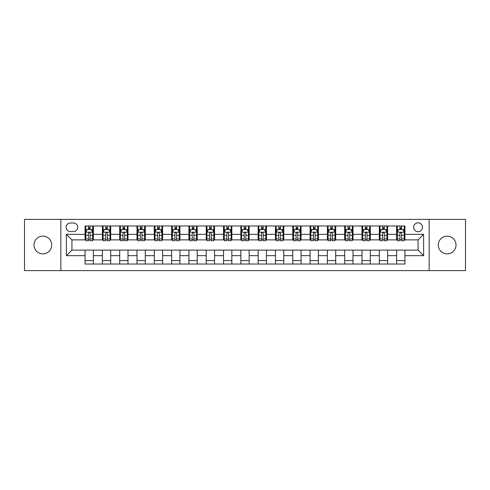 <?xml version="1.0" encoding="UTF-8"?>
<svg xmlns="http://www.w3.org/2000/svg" width="490" height="490" viewBox="0 0 490 490"><rect width="100%" height="100%" fill="white"/><g stroke="black" fill="none" stroke-linecap="round" stroke-linejoin="round"><path stroke-width="0.73" d="M447.156 236.137A8.863 8.863 0 0 0 438.293 245A8.863 8.863 0 0 0 447.156 253.863A8.863 8.863 0 0 0 456.012 245A8.863 8.863 0 0 0 447.156 236.137M42.844 236.137A8.863 8.863 0 0 0 33.988 245A8.863 8.863 0 0 0 42.844 253.863A8.863 8.863 0 0 0 51.707 245A8.863 8.863 0 0 0 42.844 236.137M418.074 222.846A4.428 4.428 0 0 0 413.646 227.274A4.428 4.428 0 0 0 418.074 231.709A4.428 4.428 0 0 0 422.509 227.274A4.428 4.428 0 0 0 418.074 222.846M429.154 270.615L465.5 270.615L465.5 219.385L429.154 219.385L429.154 270.615L60.846 270.615L60.846 219.385L24.5 219.385L24.5 270.615L60.846 270.615M70.401 231.568L73.445 231.568A4.294 4.294 0 0 0 77.739 227.274A4.294 4.294 0 0 0 73.445 222.987L70.401 222.987A4.294 4.294 0 0 0 66.107 227.274A4.294 4.294 0 0 0 70.401 231.568M429.154 219.385L60.846 219.385M85.076 255.664L66.383 255.664L66.383 234.336L85.076 234.336L85.076 239.88L71.926 239.88L71.926 250.121L85.076 250.121L85.076 264.036L404.924 264.036L404.924 250.121L418.074 250.121L418.074 239.88L404.924 239.88L404.924 234.336L423.617 234.336L423.617 255.664L404.924 255.664M404.924 234.336L404.924 225.964L85.076 225.964L85.076 234.336M396.618 225.964L396.618 239.88L397.31 239.88M399.938 239.88L401.598 239.88M404.232 239.88L404.924 239.88M396.618 239.88L386.922 239.88M379.309 225.964L379.309 239.88L380.001 239.88M382.629 239.88L384.295 239.88M379.309 239.88L369.613 239.88M362 225.964L362 239.88L362.692 239.88M365.326 239.88L366.986 239.88M362 239.88L352.31 239.88M344.691 225.964L344.691 239.88L345.383 239.88M348.016 239.88L349.676 239.88M344.691 239.88L335.001 239.88M327.387 225.964L327.387 239.88L328.079 239.88M330.707 239.88L332.367 239.88M327.387 239.88L317.692 239.88M310.078 225.964L310.078 239.88L310.77 239.88M313.398 239.88L315.064 239.88M310.078 239.88L300.382 239.88M292.769 225.964L292.769 239.88L293.461 239.88M296.095 239.88L297.755 239.88M292.769 239.88L283.079 239.88M275.46 225.964L275.46 239.88L276.152 239.88M278.786 239.88L280.445 239.88M275.46 239.88L265.77 239.88M258.157 225.964L258.157 239.88L258.849 239.88M261.476 239.88L263.136 239.88M258.157 239.88L248.461 239.88M240.847 225.964L240.847 239.88L241.539 239.88M244.167 239.88L245.833 239.88M240.847 239.88L231.151 239.88M223.538 225.964L223.538 239.88L224.23 239.88M226.864 239.88L228.524 239.88M223.538 239.88L213.848 239.88M206.229 225.964L206.229 239.88L206.921 239.88M209.555 239.88L211.214 239.88M206.229 239.88L196.539 239.88M188.926 225.964L188.926 239.88L189.618 239.88M192.245 239.88L193.905 239.88M188.926 239.88L179.23 239.88M171.616 225.964L171.616 239.88L172.309 239.88M174.936 239.88L176.602 239.88M171.616 239.88L161.921 239.88M154.307 225.964L154.307 239.88L154.999 239.88M157.633 239.88L159.293 239.88M154.307 239.88L144.617 239.88M136.998 225.964L136.998 239.88L137.69 239.88M140.324 239.88L141.984 239.88M136.998 239.88L127.308 239.88M119.695 225.964L119.695 239.88L120.387 239.88M123.015 239.88L124.674 239.88M119.695 239.88L109.999 239.88M102.386 225.964L102.386 239.88L103.078 239.88M105.705 239.88L107.371 239.88M102.386 239.88L92.69 239.88M85.076 239.88L85.768 239.88M88.402 239.88L90.062 239.88M85.076 250.121L93.382 250.121L93.382 264.036M404.924 250.121L93.382 250.121M93.382 225.964L93.382 239.88M85.076 229.424L85.768 229.424M88.402 229.424L90.062 229.424M92.69 229.424L93.382 229.424M85.076 260.576L93.382 260.576M102.386 250.121L102.386 264.036M110.691 225.964L110.691 239.88M102.386 229.424L103.078 229.424M105.705 229.424L107.371 229.424M109.999 229.424L110.691 229.424M110.691 250.121L110.691 264.036M102.386 260.576L110.691 260.576M119.695 250.121L119.695 264.036M128 250.121L128 264.036M119.695 260.576L128 260.576M128 225.964L128 239.88M119.695 229.424L120.387 229.424M123.015 229.424L124.674 229.424M127.308 229.424L128 229.424M136.998 250.121L136.998 264.036M145.31 250.121L145.31 264.036M136.998 260.576L145.31 260.576M145.31 225.964L145.31 239.88M136.998 229.424L137.69 229.424M140.324 229.424L141.984 229.424M144.617 229.424L145.31 229.424M154.307 250.121L154.307 264.036M162.613 250.121L162.613 264.036M154.307 260.576L162.613 260.576M162.613 225.964L162.613 239.88M154.307 229.424L154.999 229.424M157.633 229.424L159.293 229.424M161.921 229.424L162.613 229.424M171.616 250.121L171.616 264.036M179.922 250.121L179.922 264.036M171.616 260.576L179.922 260.576M179.922 225.964L179.922 239.88M171.616 229.424L172.309 229.424M174.936 229.424L176.602 229.424M179.23 229.424L179.922 229.424M188.926 250.121L188.926 264.036M197.231 250.121L197.231 264.036M188.926 260.576L197.231 260.576M197.231 225.964L197.231 239.88M188.926 229.424L189.618 229.424M192.245 229.424L193.905 229.424M196.539 229.424L197.231 229.424M206.229 250.121L206.229 264.036M214.54 250.121L214.54 264.036M206.229 260.576L214.54 260.576M214.54 225.964L214.54 239.88M206.229 229.424L206.921 229.424M209.555 229.424L211.214 229.424M213.848 229.424L214.54 229.424M223.538 250.121L223.538 264.036M231.844 250.121L231.844 264.036M223.538 260.576L231.844 260.576M231.844 225.964L231.844 239.88M223.538 229.424L224.23 229.424M226.864 229.424L228.524 229.424M231.151 229.424L231.844 229.424M240.847 250.121L240.847 264.036M249.153 250.121L249.153 264.036M240.847 260.576L249.153 260.576M249.153 225.964L249.153 239.88M240.847 229.424L241.539 229.424M244.167 229.424L245.833 229.424M248.461 229.424L249.153 229.424M258.157 250.121L258.157 264.036M266.462 250.121L266.462 264.036M258.157 260.576L266.462 260.576M266.462 225.964L266.462 239.88M258.157 229.424L258.849 229.424M261.476 229.424L263.136 229.424M265.77 229.424L266.462 229.424M275.46 250.121L275.46 264.036M283.771 250.121L283.771 264.036M275.46 260.576L283.771 260.576M283.771 225.964L283.771 239.88M275.46 229.424L276.152 229.424M278.786 229.424L280.445 229.424M283.079 229.424L283.771 229.424M292.769 250.121L292.769 264.036M301.074 250.121L301.074 264.036M292.769 260.576L301.074 260.576M301.074 225.964L301.074 239.88M292.769 229.424L293.461 229.424M296.095 229.424L297.755 229.424M300.382 229.424L301.074 229.424M310.078 250.121L310.078 264.036M318.384 250.121L318.384 264.036M310.078 260.576L318.384 260.576M318.384 225.964L318.384 239.88M310.078 229.424L310.77 229.424M313.398 229.424L315.064 229.424M317.692 229.424L318.384 229.424M327.387 250.121L327.387 264.036M335.693 250.121L335.693 264.036M327.387 260.576L335.693 260.576M335.693 225.964L335.693 239.88M327.387 229.424L328.079 229.424M330.707 229.424L332.367 229.424M335.001 229.424L335.693 229.424M344.691 250.121L344.691 264.036M353.002 250.121L353.002 264.036M344.691 260.576L353.002 260.576M353.002 225.964L353.002 239.88M344.691 229.424L345.383 229.424M348.016 229.424L349.676 229.424M352.31 229.424L353.002 229.424M362 250.121L362 264.036M370.305 250.121L370.305 264.036M362 260.576L370.305 260.576M370.305 225.964L370.305 239.88M362 229.424L362.692 229.424M365.326 229.424L366.986 229.424M369.613 229.424L370.305 229.424M379.309 250.121L379.309 264.036M387.615 250.121L387.615 264.036M379.309 260.576L387.615 260.576M387.615 225.964L387.615 239.88M379.309 229.424L380.001 229.424M382.629 229.424L384.295 229.424M386.922 229.424L387.615 229.424M396.618 250.121L396.618 264.036M396.618 260.576L404.924 260.576M396.618 229.424L397.31 229.424M399.938 229.424L401.598 229.424M404.232 229.424L404.924 229.424M71.926 239.88L66.383 234.336M71.926 250.121L66.383 255.664M423.617 234.336L418.074 239.88M423.617 255.664L418.074 250.121M90.062 227.764L88.402 227.764M92.69 238.973L90.062 238.973L90.062 240.706L92.69 240.706L92.69 232.26L91.305 229.492L87.153 229.492L85.768 232.26L85.768 240.706L88.402 240.706L88.402 238.973L85.768 238.973M85.768 232.26L85.768 225.964M92.69 232.26L92.69 225.964M88.402 229.492L88.402 225.964M90.062 225.964L90.062 229.492M90.062 238.973L90.062 233.301C89.511 232.236 88.953 232.236 88.402 233.301L88.402 238.973M107.371 227.764L105.705 227.764M109.999 238.973L107.371 238.973L107.371 240.706L109.999 240.706L109.999 232.26L108.615 229.492L104.462 229.492L103.078 232.26L103.078 240.706L105.705 240.706L105.705 238.973L103.078 238.973M103.078 232.26L103.078 225.964M109.999 232.26L109.999 225.964M105.705 229.492L105.705 225.964M107.371 225.964L107.371 229.492M107.371 238.973L107.371 233.301C106.814 232.236 106.263 232.236 105.705 233.301L105.705 238.973M124.674 227.764L123.015 227.764M127.308 238.973L124.674 238.973L124.674 240.706L127.308 240.706L127.308 232.26L125.924 229.492L121.771 229.492L120.387 232.26L120.387 240.706L123.015 240.706L123.015 238.973L120.387 238.973M120.387 232.26L120.387 225.964M127.308 232.26L127.308 225.964M123.015 229.492L123.015 225.964M124.674 225.964L124.674 229.492M124.674 238.973L124.674 233.301C124.123 232.236 123.572 232.236 123.015 233.301L123.015 238.973M141.984 227.764L140.324 227.764M144.617 238.973L141.984 238.973L141.984 240.706L144.617 240.706L144.617 232.26L143.233 229.492L139.074 229.492L137.69 232.26L137.69 240.706L140.324 240.706L140.324 238.973L137.69 238.973M137.69 232.26L137.69 225.964M144.617 232.26L144.617 225.964M140.324 229.492L140.324 225.964M141.984 225.964L141.984 229.492M141.984 238.973L141.984 233.301C141.432 232.236 140.875 232.236 140.324 233.301L140.324 238.973M159.293 227.764L157.633 227.764M161.921 238.973L159.293 238.973L159.293 240.706L161.921 240.706L161.921 232.26L160.536 229.492L156.383 229.492L154.999 232.26L154.999 240.706L157.633 240.706L157.633 238.973L154.999 238.973M154.999 232.26L154.999 225.964M161.921 232.26L161.921 225.964M157.633 229.492L157.633 225.964M159.293 225.964L159.293 229.492M159.293 238.973L159.293 233.301C158.742 232.236 158.184 232.236 157.633 233.301L157.633 238.973M176.602 227.764L174.936 227.764M179.23 238.973L176.602 238.973L176.602 240.706L179.23 240.706L179.23 232.26L177.846 229.492L173.693 229.492L172.309 232.26L172.309 240.706L174.936 240.706L174.936 238.973L172.309 238.973M172.309 232.26L172.309 225.964M179.23 232.26L179.23 225.964M174.936 229.492L174.936 225.964M176.602 225.964L176.602 229.492M176.602 238.973L176.602 233.301C176.045 232.236 175.494 232.236 174.936 233.301L174.936 238.973M193.905 227.764L192.245 227.764M196.539 238.973L193.905 238.973L193.905 240.706L196.539 240.706L196.539 232.26L195.155 229.492L191.002 229.492L189.618 232.26L189.618 240.706L192.245 240.706L192.245 238.973L189.618 238.973M189.618 232.26L189.618 225.964M196.539 232.26L196.539 225.964M192.245 229.492L192.245 225.964M193.905 225.964L193.905 229.492M193.905 238.973L193.905 233.301C193.354 232.236 192.803 232.236 192.245 233.301L192.245 238.973M211.214 227.764L209.555 227.764M213.848 238.973L211.214 238.973L211.214 240.706L213.848 240.706L213.848 232.26L212.464 229.492L208.305 229.492L206.921 232.26L206.921 240.706L209.555 240.706L209.555 238.973L206.921 238.973M206.921 232.26L206.921 225.964M213.848 232.26L213.848 225.964M209.555 229.492L209.555 225.964M211.214 225.964L211.214 229.492M211.214 238.973L211.214 233.301C210.663 232.236 210.106 232.236 209.555 233.301L209.555 238.973M228.524 227.764L226.864 227.764M231.151 238.973L228.524 238.973L228.524 240.706L231.151 240.706L231.151 232.26L229.767 229.492L225.614 229.492L224.23 232.26L224.23 240.706L226.864 240.706L226.864 238.973L224.23 238.973M224.23 232.26L224.23 225.964M231.151 232.26L231.151 225.964M226.864 229.492L226.864 225.964M228.524 225.964L228.524 229.492M228.524 238.973L228.524 233.301C227.972 232.236 227.415 232.236 226.864 233.301L226.864 238.973M245.833 227.764L244.167 227.764M248.461 238.973L245.833 238.973L245.833 240.706L248.461 240.706L248.461 232.26L247.076 229.492L242.924 229.492L241.539 232.26L241.539 240.706L244.167 240.706L244.167 238.973L241.539 238.973M241.539 232.26L241.539 225.964M248.461 232.26L248.461 225.964M244.167 229.492L244.167 225.964M245.833 225.964L245.833 229.492M245.833 238.973L245.833 233.301C245.276 232.236 244.724 232.236 244.167 233.301L244.167 238.973M263.136 227.764L261.476 227.764M265.77 238.973L263.136 238.973L263.136 240.706L265.77 240.706L265.77 232.26L264.386 229.492L260.233 229.492L258.849 232.26L258.849 240.706L261.476 240.706L261.476 238.973L258.849 238.973M258.849 232.26L258.849 225.964M265.77 232.26L265.77 225.964M261.476 229.492L261.476 225.964M263.136 225.964L263.136 229.492M263.136 238.973L263.136 233.301C262.585 232.236 262.034 232.236 261.476 233.301L261.476 238.973M280.445 227.764L278.786 227.764M283.079 238.973L280.445 238.973L280.445 240.706L283.079 240.706L283.079 232.26L281.695 229.492L277.536 229.492L276.152 232.26L276.152 240.706L278.786 240.706L278.786 238.973L276.152 238.973M276.152 232.26L276.152 225.964M283.079 232.26L283.079 225.964M278.786 229.492L278.786 225.964M280.445 225.964L280.445 229.492M280.445 238.973L280.445 233.301C279.894 232.236 279.337 232.236 278.786 233.301L278.786 238.973M297.755 227.764L296.095 227.764M300.382 238.973L297.755 238.973L297.755 240.706L300.382 240.706L300.382 232.26L298.998 229.492L294.845 229.492L293.461 232.26L293.461 240.706L296.095 240.706L296.095 238.973L293.461 238.973M293.461 232.26L293.461 225.964M300.382 232.26L300.382 225.964M296.095 229.492L296.095 225.964M297.755 225.964L297.755 229.492M297.755 238.973L297.755 233.301C297.203 232.236 296.646 232.236 296.095 233.301L296.095 238.973M315.064 227.764L313.398 227.764M317.692 238.973L315.064 238.973L315.064 240.706L317.692 240.706L317.692 232.26L316.307 229.492L312.155 229.492L310.77 232.26L310.77 240.706L313.398 240.706L313.398 238.973L310.77 238.973M310.77 232.26L310.77 225.964M317.692 232.26L317.692 225.964M313.398 229.492L313.398 225.964M315.064 225.964L315.064 229.492M315.064 238.973L315.064 233.301C314.507 232.236 313.955 232.236 313.398 233.301L313.398 238.973M332.367 227.764L330.707 227.764M335.001 238.973L332.367 238.973L332.367 240.706L335.001 240.706L335.001 232.26L333.616 229.492L329.464 229.492L328.079 232.26L328.079 240.706L330.707 240.706L330.707 238.973L328.079 238.973M328.079 232.26L328.079 225.964M335.001 232.26L335.001 225.964M330.707 229.492L330.707 225.964M332.367 225.964L332.367 229.492M332.367 238.973L332.367 233.301C331.816 232.236 331.265 232.236 330.707 233.301L330.707 238.973M349.676 227.764L348.016 227.764M352.31 238.973L349.676 238.973L349.676 240.706L352.31 240.706L352.31 232.26L350.926 229.492L346.767 229.492L345.383 232.26L345.383 240.706L348.016 240.706L348.016 238.973L345.383 238.973M345.383 232.26L345.383 225.964M352.31 232.26L352.31 225.964M348.016 229.492L348.016 225.964M349.676 225.964L349.676 229.492M349.676 238.973L349.676 233.301C349.125 232.236 348.568 232.236 348.016 233.301L348.016 238.973M366.986 227.764L365.326 227.764M369.613 238.973L366.986 238.973L366.986 240.706L369.613 240.706L369.613 232.26L368.229 229.492L364.076 229.492L362.692 232.26L362.692 240.706L365.326 240.706L365.326 238.973L362.692 238.973M362.692 232.26L362.692 225.964M369.613 232.26L369.613 225.964M365.326 229.492L365.326 225.964M366.986 225.964L366.986 229.492M366.986 238.973L366.986 233.301C366.434 232.236 365.877 232.236 365.326 233.301L365.326 238.973M384.295 227.764L382.629 227.764M386.922 238.973L384.295 238.973L384.295 240.706L386.922 240.706L386.922 232.26L385.538 229.492L381.385 229.492L380.001 232.26L380.001 240.706L382.629 240.706L382.629 238.973L380.001 238.973M380.001 232.26L380.001 225.964M386.922 232.26L386.922 225.964M382.629 229.492L382.629 225.964M384.295 225.964L384.295 229.492M384.295 238.973L384.295 233.301C383.737 232.236 383.186 232.236 382.629 233.301L382.629 238.973M401.598 227.764L399.938 227.764M404.232 238.973L401.598 238.973L401.598 240.706L404.232 240.706L404.232 232.26L402.847 229.492L398.695 229.492L397.31 232.26L397.31 240.706L399.938 240.706L399.938 238.973L397.31 238.973M397.31 232.26L397.31 225.964M404.232 232.26L404.232 225.964M399.938 229.492L399.938 225.964M401.598 225.964L401.598 229.492M401.598 238.973L401.598 233.301C401.047 232.236 400.495 232.236 399.938 233.301L399.938 238.973M102.386 255.664L93.382 255.664M102.386 234.336L93.382 234.336M119.695 234.336L110.691 234.336M119.695 255.664L110.691 255.664M136.998 234.336L128 234.336M136.998 255.664L128 255.664M154.307 234.336L145.31 234.336M154.307 255.664L145.31 255.664M171.616 234.336L162.613 234.336M171.616 255.664L162.613 255.664M188.926 234.336L179.922 234.336M188.926 255.664L179.922 255.664M206.229 234.336L197.231 234.336M206.229 255.664L197.231 255.664M223.538 234.336L214.54 234.336M223.538 255.664L214.54 255.664M240.847 234.336L231.844 234.336M240.847 255.664L231.844 255.664M258.157 234.336L249.153 234.336M258.157 255.664L249.153 255.664M275.46 234.336L266.462 234.336M275.46 255.664L266.462 255.664M292.769 234.336L283.771 234.336M292.769 255.664L283.771 255.664M310.078 234.336L301.074 234.336M310.078 255.664L301.074 255.664M327.387 234.336L318.384 234.336M327.387 255.664L318.384 255.664M344.691 234.336L335.693 234.336M344.691 255.664L335.693 255.664M362 234.336L353.002 234.336M362 255.664L353.002 255.664M379.309 234.336L370.305 234.336M379.309 255.664L370.305 255.664M396.618 234.336L387.615 234.336M396.618 255.664L387.615 255.664M92.659 232.193L85.805 232.193M85.768 229.657L87.073 229.657M91.391 229.657L92.69 229.657M88.402 235.261L85.768 235.261M92.69 235.261L90.062 235.261M90.062 228.64L88.402 228.64M109.968 232.193L103.114 232.193M103.078 229.657L104.376 229.657M108.7 229.657L109.999 229.657M105.705 235.261L103.078 235.261M109.999 235.261L107.371 235.261M107.371 228.64L105.705 228.64M127.271 232.193L120.418 232.193M120.387 229.657L121.685 229.657M126.004 229.657L127.308 229.657M123.015 235.261L120.387 235.261M127.308 235.261L124.674 235.261M124.674 228.64L123.015 228.64M144.581 232.193L137.727 232.193M137.69 229.657L138.995 229.657M143.313 229.657L144.617 229.657M140.324 235.261L137.69 235.261M144.617 235.261L141.984 235.261M141.984 228.64L140.324 228.64M161.89 232.193L155.036 232.193M154.999 229.657L156.304 229.657M160.622 229.657L161.921 229.657M157.633 235.261L154.999 235.261M161.921 235.261L159.293 235.261M159.293 228.64L157.633 228.64M179.199 232.193L172.345 232.193M172.309 229.657L173.607 229.657M177.931 229.657L179.23 229.657M174.936 235.261L172.309 235.261M179.23 235.261L176.602 235.261M176.602 228.64L174.936 228.64M196.502 232.193L189.648 232.193M189.618 229.657L190.916 229.657M195.234 229.657L196.539 229.657M192.245 235.261L189.618 235.261M196.539 235.261L193.905 235.261M193.905 228.64L192.245 228.64M213.811 232.193L206.958 232.193M206.921 229.657L208.226 229.657M212.544 229.657L213.848 229.657M209.555 235.261L206.921 235.261M213.848 235.261L211.214 235.261M211.214 228.64L209.555 228.64M231.121 232.193L224.267 232.193M224.23 229.657L225.535 229.657M229.853 229.657L231.151 229.657M226.864 235.261L224.23 235.261M231.151 235.261L228.524 235.261M228.524 228.64L226.864 228.64M248.424 232.193L241.576 232.193M241.539 229.657L242.838 229.657M247.162 229.657L248.461 229.657M244.167 235.261L241.539 235.261M248.461 235.261L245.833 235.261M245.833 228.64L244.167 228.64M265.733 232.193L258.879 232.193M258.849 229.657L260.147 229.657M264.465 229.657L265.77 229.657M261.476 235.261L258.849 235.261M265.77 235.261L263.136 235.261M263.136 228.64L261.476 228.64M283.042 232.193L276.189 232.193M276.152 229.657L277.456 229.657M281.775 229.657L283.079 229.657M278.786 235.261L276.152 235.261M283.079 235.261L280.445 235.261M280.445 228.64L278.786 228.64M300.352 232.193L293.498 232.193M293.461 229.657L294.766 229.657M299.084 229.657L300.382 229.657M296.095 235.261L293.461 235.261M300.382 235.261L297.755 235.261M297.755 228.64L296.095 228.64M317.655 232.193L310.801 232.193M310.77 229.657L312.069 229.657M316.393 229.657L317.692 229.657M313.398 235.261L310.77 235.261M317.692 235.261L315.064 235.261M315.064 228.64L313.398 228.64M334.964 232.193L328.11 232.193M328.079 229.657L329.378 229.657M333.696 229.657L335.001 229.657M330.707 235.261L328.079 235.261M335.001 235.261L332.367 235.261M332.367 228.64L330.707 228.64M352.273 232.193L345.419 232.193M345.383 229.657L346.687 229.657M351.005 229.657L352.31 229.657M348.016 235.261L345.383 235.261M352.31 235.261L349.676 235.261M349.676 228.64L348.016 228.64M369.583 232.193L362.729 232.193M362.692 229.657L363.997 229.657M368.315 229.657L369.613 229.657M365.326 235.261L362.692 235.261M369.613 235.261L366.986 235.261M366.986 228.64L365.326 228.64M386.886 232.193L380.032 232.193M380.001 229.657L381.3 229.657M385.624 229.657L386.922 229.657M382.629 235.261L380.001 235.261M386.922 235.261L384.295 235.261M384.295 228.64L382.629 228.64M404.195 232.193L397.341 232.193M397.31 229.657L398.609 229.657M402.927 229.657L404.232 229.657M399.938 235.261L397.31 235.261M404.232 235.261L401.598 235.261M401.598 228.64L399.938 228.64"/></g></svg>
